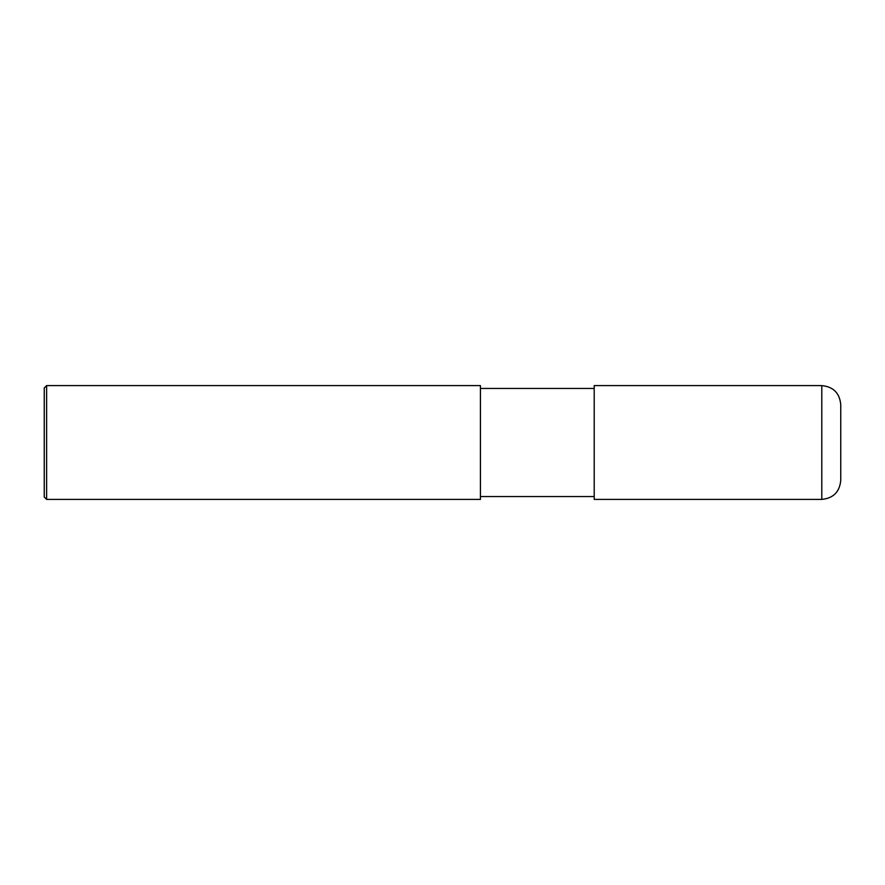 <?xml version="1.0" encoding="UTF-8"?>
<svg xmlns="http://www.w3.org/2000/svg" width="885" height="885" viewBox="0 0 885 885"><rect width="100%" height="100%" fill="white"/><g stroke="black" fill="none" stroke-linecap="round" stroke-linejoin="round"><path stroke-width="1.33" d="M840.75 404.567L840.75 480.422C839.622 491.949 833.305 498.266 821.789 499.394L594.211 499.394L594.211 385.606L821.789 385.606C833.305 386.734 839.622 393.051 840.75 404.567M480.433 388.449L594.211 388.449M480.433 385.606L480.433 499.394L46.617 499.394L46.617 385.606L480.433 385.606M46.617 499.394L44.25 497.027L44.25 387.973L46.617 385.606M821.789 385.606L821.789 499.394M480.433 496.551L594.211 496.551"/></g></svg>
